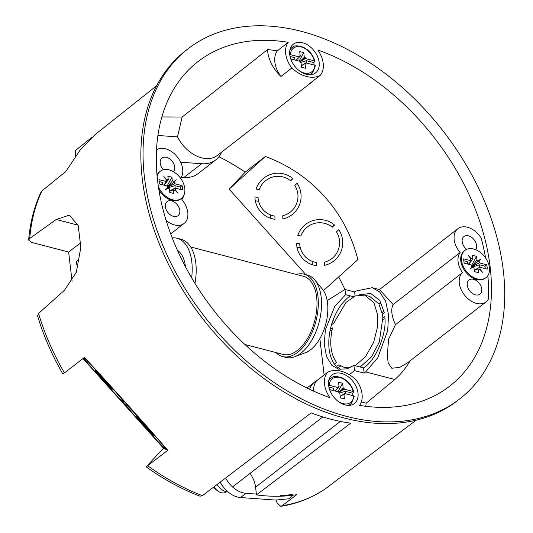 <?xml version="1.0" encoding="UTF-8"?>
<svg xmlns="http://www.w3.org/2000/svg" width="533" height="533" viewBox="0 0 533 533"><rect width="100%" height="100%" fill="white"/><g stroke="black" fill="none" stroke-linecap="round" stroke-linejoin="round"><path stroke-width="0.8" d="M361.347 401.942L366.184 403.201A203.493 138.78 -127.8 0 1 365.771 406.286M366.184 403.201L394.773 379.483L365.651 371.914L364.146 373.107L354.512 370.602L349.308 374.686M410.417 360.328C405.646 368.396 400.436 374.779 394.773 379.483M460.146 252.495A18.782 12.805 52.2 0 0 462.511 272.63A18.782 12.805 52.2 0 0 464.656 295.275A18.782 12.805 52.2 0 0 486.009 301.911L407.552 362.78L399.923 367.31L391.808 368.263L388.224 363.1L387.318 356.051L388.544 339.334L395.479 324.644C391.502 315.969 390.716 309.26 393.114 304.51L460.146 252.495A18.782 12.805 -127.8 0 1 457.874 228.73A18.782 12.805 -127.8 0 1 481.199 238.164A205.305 140.019 -127.8 0 1 485.57 257.919M487.862 275.581A205.305 140.019 -127.8 0 1 488.361 299.153A18.782 12.805 52.2 0 1 486.009 301.911M338.668 276.9A203.493 138.78 -127.8 0 1 344.911 289.506M218.936 156.775A203.493 138.78 -127.8 0 1 245.233 172.106L265.301 156.489C311.392 173.245 346.077 211.894 357.843 259.611L323.484 290.592M306.995 388.004L314.67 382.048A30.674 20.92 52.2 0 1 316.735 380.715L327.582 372.294A30.674 20.92 52.2 0 1 355.911 379.656A23.159 15.797 52.2 0 1 359.542 405.38A205.345 140.046 52.2 0 0 448.846 386.785A205.345 140.046 52.2 0 0 475.583 209.929A205.345 140.046 52.2 0 0 317.795 50.002A23.159 15.797 52.2 0 1 320.173 75.4L309.32 83.821A30.674 20.92 52.2 0 0 311.385 82.482A30.674 20.92 52.2 0 0 313.191 80.816M319.86 338.655L324.124 374.979M245.233 172.106L229.117 189.122L305.875 274.655M221.695 152.072A38.249 26.084 -127.8 0 1 215.852 159.84L198.129 173.585A38.249 26.084 -127.8 0 1 183.905 177.489L181.273 177.296M277.273 50.862A23.159 15.797 52.2 0 0 280.991 76.459A30.674 20.92 -127.8 0 1 267.573 49.569A205.185 139.932 -127.8 0 1 277.273 50.862L288.213 42.314A205.345 140.046 52.2 0 0 197.103 62.308A205.345 140.046 52.2 0 0 172.752 239.257A205.345 140.046 52.2 0 0 329.96 397.691A23.159 15.797 52.2 0 1 327.582 372.294M267.573 49.569L182.146 117.027L177.489 136.888L157.908 135.469M161.859 116.94L182.146 117.027M250.084 473.371A24.411 16.65 -127.8 0 1 255.58 487.189L256.48 494.89L350.667 423.175A212.014 144.59 -127.8 0 1 331.046 419.264A212.014 144.59 -127.8 0 1 311.132 412.902L202.427 495.677L200.055 496.203M256.48 494.89A210.595 143.624 52.2 0 0 296.654 494.704L282.097 505.75A210.375 143.477 52.2 0 0 326.236 488.155L416.14 420.177M384.066 311.252L382.101 312.565M75.286 156.509L75.499 150.413L91.603 137.607M156.635 85.693L95.327 134.443L80.25 149.866L65.826 171.513L41.367 191.387C34.392 205.978 30.148 222.194 28.649 240.037L31.354 242.348L68.63 252.029L80.869 242.668M42.28 190.241A210.375 143.477 52.2 0 0 29.735 238.484L56.225 219.489L69.357 215.132L78.198 225.512L80.843 247.405L76.306 272.27L64.526 290.185L38.543 313.431A210.375 143.477 52.2 0 0 64.42 372.927L84.487 357.396C113.636 389.003 141.425 419.971 167.862 450.298L146.175 466.835L163.491 448.24L83.001 358.549M332.812 320.686L334.597 321.146M276.207 499.994L276.973 502.839L280.764 506.35L282.097 505.75M72.068 281.311L68.63 252.029M29.735 238.484L28.649 240.037M280.764 506.35C297.72 503.598 312.844 497.555 326.143 488.221L326.236 488.155M336.416 231.828A20.027 19.961 -64.7 0 1 324.39 262.183L324.537 265.354A23.159 23.079 -64.7 0 0 338.768 229.71L336.416 231.828M316.502 262.522A20.027 19.961 -64.7 0 1 299.699 243.801L296.561 243.321A23.159 23.079 -64.7 0 0 316.649 265.707L316.502 262.522M300.872 235.972A20.027 19.961 -64.7 0 1 332.252 227.185L334.597 225.066A23.159 23.079 -64.7 0 0 297.74 235.493L300.872 235.972M290.605 180.774L292.95 178.655A23.159 23.079 -64.7 0 0 256.093 189.088L259.225 189.568A20.027 19.961 -64.7 0 1 290.605 180.774M290.298 180.534L292.657 178.408M297.121 183.305L294.769 185.417A20.027 19.961 -64.7 0 1 282.743 215.778L282.89 218.95A23.159 23.079 -64.7 0 0 297.121 183.305M275.001 219.296A23.159 23.079 -64.7 0 1 254.914 196.917L258.052 197.397A20.027 19.961 -64.7 0 0 274.855 216.118L275.001 219.296M334.298 224.813L331.946 226.938M84.027 357.756A30.541 0.979 48 0 1 116.547 393.034A30.541 0.979 48 0 1 124.036 402.448A30.541 0.979 48 0 1 105.874 383.813A30.541 0.979 48 0 1 83.621 358.069M97.526 373.546A12.645 0.406 -132 0 0 106.5 383.62A12.645 0.406 -132 0 0 112.023 389.197A12.645 0.406 -132 0 0 108.939 385.279A12.645 0.406 -132 0 0 99.944 375.252A12.645 0.406 -132 0 0 95.087 370.428A12.645 0.406 -132 0 0 97.526 373.546M158.194 439.439A30.541 0.979 48 0 1 165.683 448.853A30.541 0.979 48 0 1 144.483 426.866A30.541 0.979 48 0 1 124.795 403.514A30.541 0.979 48 0 1 137.108 415.907A30.541 0.979 48 0 1 158.194 439.439M163.491 448.24L167.862 450.298M64.42 372.927L62.794 373.919C51.914 354.998 43.506 335.65 37.557 315.882L38.543 313.431M311.385 82.482L217.344 155.443A30.674 20.92 -127.8 0 1 177.489 136.888M280.991 76.459L291.844 68.037A30.674 20.92 52.2 0 0 320.173 75.4M180.647 162.219L201.627 163.738L183.905 177.489M215.852 159.84A38.249 26.084 -127.8 0 1 201.627 163.738M314.67 382.048A30.674 20.92 52.2 0 0 309.606 389.263M341.446 373.393A18.155 12.379 52.2 0 0 332.172 374.826A18.155 12.379 52.2 0 0 333.518 396.752A18.155 12.379 52.2 0 0 354.425 403.508A18.155 12.379 52.2 0 0 356.384 387.151A18.155 12.379 52.2 0 0 341.446 373.393M302.604 42.76A18.155 12.379 52.2 0 0 293.33 44.192A18.155 12.379 52.2 0 0 294.676 66.119A18.155 12.379 52.2 0 0 315.583 72.874A18.155 12.379 52.2 0 0 317.548 56.518A18.155 12.379 52.2 0 0 302.604 42.76M346.49 416.353A221.588 151.125 -127.8 0 1 164.097 248.451A221.588 151.125 -127.8 0 1 188.049 48.776A221.588 151.125 -127.8 0 1 443.276 131.211A221.588 151.125 -127.8 0 1 459.706 398.924A221.588 151.125 -127.8 0 1 346.49 416.353M288.213 42.314A23.159 15.797 52.2 0 0 291.844 68.037M327.162 300.619L344.984 289.466L345.597 294.682L350.154 295.868C341.726 302.158 335.484 311.832 331.439 324.883L330.327 329.161C327.322 343.918 328.694 355.591 334.444 364.179L336.31 366.364L340.853 369.549M345.597 294.682L334.837 306.242L325.403 329.7L324.217 344.032L326.562 356.684L331.826 365.258L338.515 369.149L346.93 368.869L353.899 365.378L363.533 367.883C375.778 360.761 387.165 333.318 384.799 316.602L382.834 317.728L379.289 342.066L371.561 356.77L360.175 367.01M381.841 304.103L378.483 303.23M331.439 324.883L334.044 322.698L345.937 302.491L355.251 295.948L364.679 295.109L369.749 296.421L378.87 303.857L382.461 314.53L384.366 312.931L379.749 300.292L370.608 293.416L359.195 294.856M78.078 225.166L56.225 219.489M354.512 370.602L353.899 365.378M382.461 314.53L382.834 317.728M363.533 367.883L364.146 373.107M365.651 371.914L377.79 357.71L387.684 330.7L388.557 314.87L385.632 301.152L379.676 291.924L372.254 287.7L356.151 291.005L354.612 291.964L355.085 296.015M350.154 295.868L353.512 296.741M344.984 289.466L354.612 291.964M180.614 178.295A18.782 12.805 52.2 0 0 176.829 156.329A18.782 12.805 52.2 0 0 156.509 149.886M183.625 195.764A18.782 12.805 -127.8 0 1 181.82 199.688A18.782 12.805 -127.8 0 1 184.092 223.454A18.782 12.805 -127.8 0 1 166.083 220.302M173.491 216.365A8.921 6.083 -127.8 0 1 166.149 209.609A8.921 6.083 -127.8 0 1 167.115 201.567A8.921 6.083 -127.8 0 1 171.673 200.868A8.921 6.083 -127.8 0 1 179.015 207.63A8.921 6.083 -127.8 0 1 178.049 215.665A8.921 6.083 -127.8 0 1 173.491 216.365M163.418 169.727A8.921 6.083 -127.8 0 1 162.005 158.068A8.921 6.083 -127.8 0 1 166.562 157.362A8.921 6.083 -127.8 0 1 173.705 163.684A8.921 6.083 -127.8 0 1 173.438 171.706M459.706 398.924L457.541 400.609A221.588 151.125 -127.8 0 1 344.325 418.039A221.588 151.125 -127.8 0 1 161.925 250.13A221.588 151.125 -127.8 0 1 185.877 50.455L188.049 48.776M475.409 294.822A8.921 6.083 52.2 0 0 479.966 294.123A8.921 6.083 52.2 0 0 480.926 286.081A8.921 6.083 52.2 0 0 473.584 279.325A8.921 6.083 52.2 0 0 469.027 280.025A8.921 6.083 52.2 0 0 468.067 288.067A8.921 6.083 52.2 0 0 475.409 294.822M475.722 249.704A8.921 6.083 52.2 0 0 475.436 241.775A8.921 6.083 52.2 0 0 468.474 235.819A8.921 6.083 52.2 0 0 463.917 236.525A8.921 6.083 52.2 0 0 466.608 249.377M395.479 324.644L462.511 272.63M372.254 287.7L379.543 289.592L393.114 304.51M77.425 260.577L76.279 261.743L76.699 264.481M382.941 319.487L384.913 318.661M336.31 366.364L338.995 364.825L343.938 367.33L350.687 367.344M364.679 295.109L373.88 302.677L377.604 314.796L377.497 327.082L373.653 342.259L365.545 356.684L355.105 365.691M334.444 364.179L336.55 362.393C330.567 354.179 329.221 342.679 332.505 327.915L330.327 329.161M337.762 367.663L340.687 365.984M331.946 330.367L330.087 330.28M316.735 380.715A23.159 15.797 52.2 0 0 313.564 391.102M265.301 156.489L229.117 189.122M150.586 431.69A12.645 0.406 -132 0 0 141.591 421.656A12.645 0.406 -132 0 0 136.734 416.833A12.645 0.406 -132 0 0 139.173 419.951A12.645 0.406 -132 0 0 148.147 430.024A12.645 0.406 -132 0 0 153.664 435.601A12.645 0.406 -132 0 0 150.586 431.69M255.327 200.781L258.638 201.287M270.557 214.939L270.717 218.323M300.279 247.698L296.974 247.185M312.365 264.728L312.205 261.343M280.491 495.737L292.457 494.544L289.699 498.701L277.733 499.887A12.519 4.784 164.9 0 1 274.182 499.961L240.503 497.529A21.906 14.944 -127.8 0 1 220.222 482.125M256.386 494.078L245.926 493.318A21.906 14.944 -127.8 0 1 225.679 477.974M228.057 491.972A12.206 8.321 -127.8 0 1 217.111 484.497M315.236 65.999L314.876 65.219L305.902 62.887L306.022 63.927L305.056 63.674L305.596 68.291L301.538 67.238L300.998 62.621L300.032 62.368L299.906 61.335L290.931 59.003A14.997 10.227 52.2 0 0 291.724 61.335M299.952 61.728L305.269 57.497L305.389 58.537L314.363 60.869L314.73 61.648L313.724 62.574A16.416 11.193 52.2 0 1 314.157 65.033M314.73 61.648L314.363 60.869A14.997 10.227 52.2 0 0 301.118 46.911A14.997 10.227 52.2 0 0 290.418 54.652L299.399 56.984L299.273 55.945L300.246 56.198L299.699 51.581L303.757 52.634L304.296 57.251L305.269 57.497M295.035 60.069L294.756 57.651L290.039 56.425M306.702 63.101L306.415 60.682L313.724 62.574M299.932 61.535A107.186 58.71 -75.4 0 0 304.296 57.251M303.757 52.634L299.12 61.128M301.372 65.766A107.186 58.71 104.6 0 1 305.056 63.674M301.358 65.699A107.186 51.948 -6.7 0 1 305.902 62.887M299.979 61.921A107.186 51.948 -6.7 0 1 305.389 58.537M300.565 62.508L306.415 60.682M300.246 56.198A107.186 58.71 -75.4 0 1 296.042 60.329A107.186 51.948 173.3 0 0 299.399 56.984M354.079 396.632L353.719 395.852L344.738 393.521L344.864 394.56L343.892 394.307L344.438 398.924L340.38 397.865L339.841 393.254L338.875 393.001L338.748 391.962L329.774 389.63A14.997 10.227 52.2 0 0 330.567 391.968M338.795 392.361L344.105 388.131L344.231 389.17L353.206 391.502L353.566 392.281L352.56 393.207A16.416 11.193 52.2 0 1 352.999 395.666M353.566 392.281L353.206 391.502A14.997 10.227 52.2 0 0 339.961 377.544A14.997 10.227 52.2 0 0 329.261 385.279L338.235 387.618L338.115 386.578L339.081 386.825L338.542 382.214L342.599 383.267L343.139 387.884L344.105 388.131M214.119 486.776A9.387 6.403 52.2 0 0 217.677 490.92A9.387 6.403 52.2 0 0 226.079 491.992L226.392 491.746M333.878 390.696L333.591 388.277L328.881 387.058M345.544 393.727L345.257 391.309L352.56 393.207M338.775 392.168A107.186 58.71 -75.4 0 0 343.139 387.884M342.599 383.267L337.962 391.762M340.207 396.399A107.186 58.71 104.6 0 1 343.892 394.307M340.201 396.332A107.186 51.948 -6.7 0 1 344.738 393.521M338.821 392.555A107.186 51.948 -6.7 0 1 344.231 389.17M339.401 393.141L345.257 391.309M339.081 386.825A107.186 58.71 -75.4 0 1 334.884 390.962A107.186 51.948 173.3 0 0 338.235 387.618M158.401 186.67A17.216 11.739 52.2 0 0 172.599 199.782A17.216 11.739 52.2 0 0 181.393 198.429A17.216 11.739 52.2 0 0 180.114 177.636A17.216 11.739 52.2 0 0 160.286 171.226A17.216 11.739 52.2 0 0 157.142 176.323M169.627 191.247A108.399 59.376 104.6 0 1 173.392 189.788L175.177 190.248L177.842 193.119L175.45 189.995L175.224 188.076L182.579 189.988A14.398 9.821 52.2 0 0 182.066 185.637L180.254 187.043A14.398 9.821 52.2 0 1 180.714 189.501M173.392 189.788L173.825 193.512L169.774 192.46L169.334 188.729L167.542 188.269L165.403 189.888L167.542 188.269M166.816 188.482L165.403 189.888M167.195 187.849L166.969 185.93L159.614 184.018A14.398 9.821 52.2 0 1 159.107 179.668L166.456 181.58L166.229 179.661L163.838 176.543L166.503 179.408L168.295 179.874L167.855 176.143L171.912 177.203L172.346 180.927L174.138 181.393L176.276 179.774L174.138 181.393M167.142 187.389L174.491 181.806L176.276 179.774M174.491 181.806L174.711 183.725L182.066 185.637M167.102 187.063A108.399 59.376 -75.4 0 0 172.346 180.927M174.591 190.501L175.45 189.995M169.594 190.974A108.399 52.534 -6.7 0 1 175.224 188.076M167.175 187.683A108.399 52.534 -6.7 0 1 174.711 183.725M165.83 180.134L166.503 179.408M163.851 185.124A108.399 59.376 -75.4 0 0 168.295 179.874M163.764 185.098A108.399 52.534 173.3 0 0 166.456 181.58M158.854 189.608A17.216 11.739 52.2 0 0 165.277 197.01A17.216 11.739 52.2 0 0 171.873 200.348A17.216 11.739 52.2 0 0 180.667 198.989L181.393 198.429M160.286 171.226L159.567 171.793A17.216 11.739 52.2 0 0 157.028 175.084M162.925 184.884L162.638 182.466L159.154 181.56M171.912 177.203L167.002 186.204M167.036 188.109L174.911 185.651L180.254 187.043M175.197 188.089L174.911 185.651M473.71 249.038A17.216 11.739 52.2 0 0 464.916 250.39A17.216 11.739 52.2 0 0 466.195 271.184A17.216 11.739 52.2 0 0 486.016 277.593A17.216 11.739 52.2 0 0 487.882 262.083A17.216 11.739 52.2 0 0 473.71 249.038M470.459 259.298L471.132 258.572L468.467 255.7L470.859 258.825L471.085 260.744L463.73 258.831A14.398 9.821 52.2 0 0 464.243 263.182L471.592 265.094L471.818 267.013L470.033 269.045L472.171 267.426L473.957 267.892L474.397 271.623L478.454 272.676L478.014 268.945L479.807 269.412L482.472 272.276L480.08 269.158L479.853 267.24L487.202 269.152A14.398 9.821 52.2 0 0 486.689 264.801L484.883 266.2A14.398 9.821 -127.8 0 1 485.343 268.665M471.132 258.572L472.918 259.031L472.485 255.307L476.535 256.36L476.975 260.091L478.761 260.55L480.899 258.938L471.765 266.553M478.761 260.55L478.234 261.317L479.114 260.97L480.899 258.938M479.114 260.97L479.34 262.889L486.689 264.801M470.033 269.045L472.171 267.426M468.48 264.281A108.399 59.376 -75.4 0 0 472.918 259.031M468.394 264.261A108.399 52.534 173.3 0 0 471.085 260.744M471.439 267.639L471.818 267.013M471.725 266.22A108.399 59.376 -75.4 0 0 476.975 260.091M471.798 266.846A108.399 52.534 -6.7 0 1 479.34 262.889M474.257 270.411A108.399 59.376 104.6 0 1 478.014 268.945M479.214 269.658L480.08 269.158M474.223 270.131A108.399 52.534 -6.7 0 1 479.853 267.24M464.916 250.39L464.19 250.95A17.216 11.739 52.2 0 0 462.284 266.353A17.216 11.739 52.2 0 0 469.906 276.174A17.216 11.739 52.2 0 0 485.296 278.153L486.016 277.593M471.665 267.266L479.54 264.814L479.827 267.253M484.883 266.2L479.54 264.814M476.535 256.36L471.625 265.367M463.783 260.717L467.268 261.623L467.554 264.042M296.341 274.442A42.567 23.312 104.6 0 1 304.037 274.175L307.281 275.021A42.567 23.312 104.6 0 1 314.743 279.958A42.567 23.312 104.6 0 1 319.14 322.079A42.567 23.312 104.6 0 1 294.789 356.73A42.567 23.312 104.6 0 1 285.875 357.41L282.63 356.57A42.567 23.312 104.6 0 1 276.034 352.593M304.037 274.175A42.567 23.312 104.6 0 1 315.902 321.239A42.567 23.312 104.6 0 1 282.63 356.57M314.743 279.958L322.185 288.819A35.371 19.375 104.6 0 1 325.843 323.817A35.371 19.375 104.6 0 1 305.602 352.613L294.789 356.73M177.402 250.263A34.425 18.855 104.6 0 1 185.471 266.78M172.206 237.858A45.385 24.858 104.6 0 1 176.989 238.251A45.385 24.858 104.6 0 1 191.647 277.853M176.989 238.251L180.973 239.284A45.385 24.858 104.6 0 1 194.958 283.349M190.694 246.986L303.457 276.287A40.375 22.113 104.6 0 1 314.71 320.926A40.375 22.113 104.6 0 1 283.15 354.438L244.933 344.511M147.794 465.829A210.375 143.477 52.2 0 0 202.427 495.677M255.58 487.189L340.354 421.416M245.926 493.318L240.503 497.529M308.854 74.727A16.243 11.08 52.2 0 0 312.624 72.681L315.409 65.686M298.58 70.169A14.997 10.227 52.2 0 0 314.876 65.219M314.89 61.255C313.671 56.791 311.199 52.987 307.488 49.842L303.923 47.49C298.14 45.458 294.423 45.325 292.777 47.104A16.243 11.08 52.2 0 0 289.865 50.249M347.696 405.36A16.243 11.08 52.2 0 0 351.467 403.314L354.252 396.319M337.416 400.803A14.997 10.227 52.2 0 0 353.719 395.852M353.732 391.888C352.513 387.424 350.041 383.62 346.323 380.475L342.759 378.124C336.976 376.091 333.265 375.958 331.619 377.737A16.243 11.08 52.2 0 0 328.701 380.882M112.023 389.197L113.322 389.31M95.087 370.428L95.114 369.116M146.175 466.835C163.651 479.374 181.613 489.167 200.055 496.21M170.687 233.86L184.092 223.454M379.463 289.572L457.874 228.73M348.216 368.436L343.938 367.33M153.664 435.601L154.97 435.714M136.734 416.833L136.754 415.527M292.777 47.104L290.285 48.603M312.624 72.681L310.559 74.727M331.619 377.737L329.127 379.23M351.467 403.314L349.395 405.36M214.059 486.822L214.892 488.788L217.677 490.92M232.561 486.962L322.838 416.926"/></g></svg>
